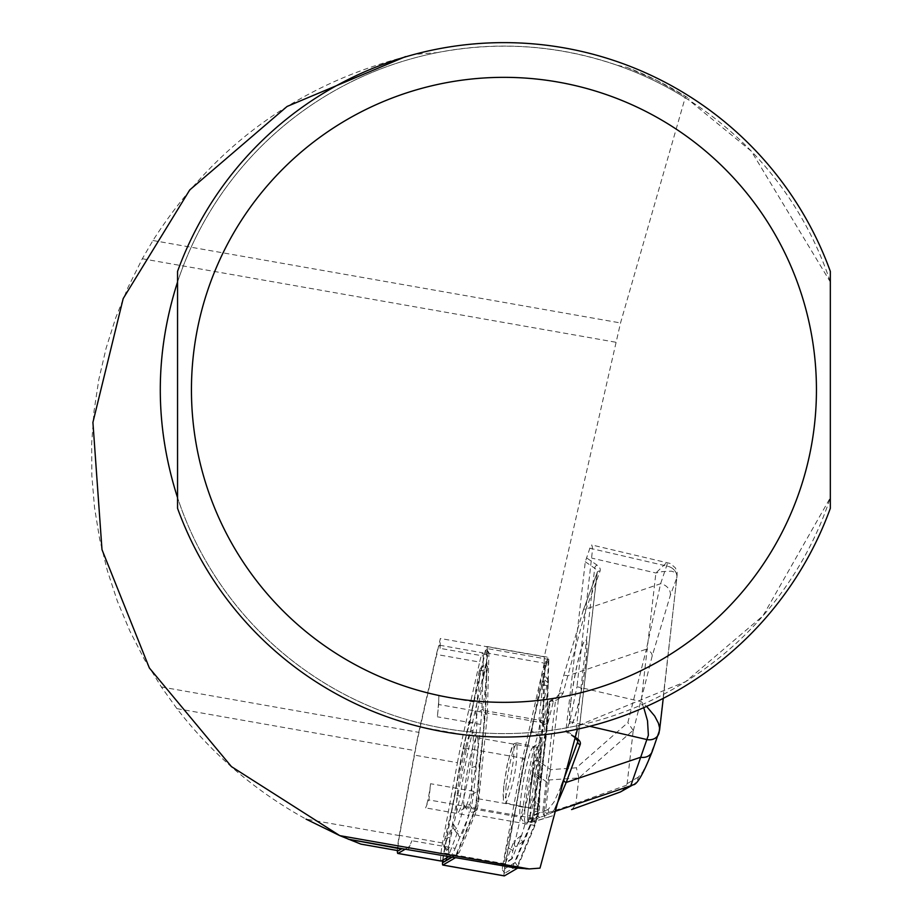 <?xml version="1.0" encoding="UTF-8"?>
<svg xmlns="http://www.w3.org/2000/svg" width="922" height="922" viewBox="0 0 922 922"><rect width="100%" height="100%" fill="white"/><g stroke="black" fill="none" stroke-linecap="round" stroke-linejoin="round"><path stroke-width="0.69" stroke-dasharray="4.61 3.46" d="M577.46 729.187L578.543 725.395A343.745 343.745 0 0 1 167.527 460.493A343.745 343.745 0 0 1 437.259 52.623C498.387 40.902 558.386 45.132 617.267 65.312L626.96 67.375A345.139 345.139 0 0 1 688.895 98.447L685.565 96.361L620.529 322.954L544.28 656.821L542.562 722.836L532.847 818.263L428.926 799.939L430.574 783.723L473.839 791.341L480.639 724.438A85.412 8.932 -80 0 0 482.114 703.428L483.347 655.991L440.094 648.362L440.347 638.497L419.037 732.402A55.551 5.809 -80 0 0 415.292 750.681L399.526 835.609A13.888 1.452 -80 0 0 398.212 850.649M440.094 648.362A16.665 1.74 -80 0 0 439.633 645.227A16.665 1.74 -80 0 0 438.307 647.486A16.665 1.74 -80 0 0 436.406 654.447L419.948 726.985A85.412 8.932 -80 0 0 414.185 755.072L399.284 835.332A16.665 1.74 100 0 0 397.382 850.557M438.63 704.512L438.86 695.799A85.412 8.932 -80 0 1 437.374 716.809L438.63 704.512L542.562 722.836M408.342 849.381L411.95 840.714A85.412 8.932 -80 0 1 407.662 847.791L405.461 849.07M480.639 724.438L437.374 716.809M482.114 703.428L438.86 695.799M544.28 656.821L440.347 638.497M617.267 65.312A343.745 343.745 0 0 1 688.78 100.025L688.895 98.447M399.526 835.609L306.035 819.128C255.371 791.214 212.337 754.392 176.932 708.649L161.362 686.971L144.489 659.564L129.806 630.913L117.394 601.213L107.344 570.637L99.703 539.37L94.528 507.607L91.843 475.533L91.67 443.344L94.009 411.235L98.838 379.415L106.145 348.067L115.861 317.387L127.939 287.549L142.311 258.748L152.948 240.504C215.391 143.129 302.877 81.067 415.419 54.317L437.259 52.623M578.543 725.395L685.599 681.669L762.99 615.804L830.33 497.707A343.745 343.745 0 0 1 177.554 497.707L177.554 508.31A347.225 347.225 0 0 0 830.33 508.31L830.33 281.982L751.326 151.173L688.78 100.025M177.554 281.982A343.745 343.745 0 0 1 830.33 281.982L830.33 271.379A347.225 347.225 0 0 0 177.554 271.379L177.554 281.982M575.155 737.22L565.947 730.466L566.315 731.123L569.796 721.672L576.976 686.729L641.159 701.619L646.599 706.402M577.16 738.649A11.11 5.532 -173.5 0 0 575.351 736.943L565.947 730.466L585.286 561.763L590.656 545.939L591.751 544.971L592.327 546.861L592.316 551.414L576.976 686.729M532.847 818.263L512.275 867.706L512.966 867.775M525.805 869.123L539.992 868.121M512.275 867.706L455.491 857.691M360.686 844.033L350.337 840.034M348.309 839.216L339.78 835.632M626.96 67.375L656.948 80.479L685.565 96.361M430.574 783.723A16.665 1.74 100 0 1 425.618 807.891L428.926 799.939M448.991 856.538L450.916 855.42A85.412 8.932 -80 0 0 455.203 848.344L411.95 840.714M455.203 848.344L468.872 815.521L425.618 807.891M585.286 561.763L594.69 568.24A11.11 5.532 6.5 0 1 597.237 572.343A11.11 5.532 6.5 0 1 597.076 572.988L583.119 610.848L563.434 676.61L558.974 694.278L555.655 698.957L550.157 701.607A2.778 1.383 -173.5 0 0 549.385 702.276L534.38 761.664L532.593 771.772A2.778 1.383 -173.5 0 0 532.547 771.933A2.778 1.383 -173.5 0 0 534.818 773.581L547.345 782.49L548.025 780.047L578.855 777.914L633.126 730.305L633.103 731.561L652.211 655.934L670.375 595.232L676.875 577.621L659.184 731.964L646.771 764.119L642.611 772.106L638.324 777.119A11.11 11.006 -120.2 0 1 633.091 784.772M633.103 731.561L627.133 783.642L622.096 791.18M652.211 655.934A11.11 6.327 14.2 0 0 646.414 649.157L627.859 722.618L576.365 767.796L550.665 769.663L538.379 760.927L553.373 701.55L558.882 698.888L562.962 693.54L586.115 608.935L600.072 571.075A13.888 6.915 -173.5 0 0 597.087 565.14L586.196 557.637M633.126 730.305L627.859 722.618M572.297 809.309L575.916 803.569L544.13 813.988L544.003 811.706L529.966 815.935L534.818 773.581L538.379 760.927A2.778 1.579 -165.8 0 0 534.414 761.434L549.408 702.08A2.778 1.579 14.2 0 0 549.385 702.276L536.558 814.161L527.776 819.278A2.778 2.754 59.8 0 0 531.326 822.401L553.165 815.613L545.121 818.263L544.13 813.988M578.855 777.914L575.916 803.569M578.866 777.799L576.365 767.796M548.025 780.047L550.665 769.663M532.593 771.772L527.741 814.126A2.778 1.383 -173.5 0 0 527.695 814.287L528.029 821.248L531.268 822.436L529.966 815.935A2.778 1.383 -173.5 0 1 527.695 814.31L534.403 761.468A2.778 1.579 -165.8 0 0 534.38 761.664M570.591 702.956A43.057 4.495 -80 0 0 570.695 724.796A43.057 4.495 -80 0 0 582.6 683.179A43.057 4.495 -80 0 0 585.643 639.995A43.057 4.495 -80 0 0 578.071 660.532A43.057 4.495 -80 0 0 570.591 702.956M554.986 808.859L551.771 812.513A2.778 2.754 -120.2 0 1 548.221 809.389L553.949 802.105L561.175 786.362M547.345 782.49L544.003 811.706M527.741 814.126L527.776 819.278M530.162 792.943C533.7 767.772 537.284 752.848 540.903 748.18C541.364 769.155 537.803 789.232 530.231 808.41L530.162 792.943M554.214 811.683L545.524 815.428A2.778 1.867 -109 0 1 543.461 814.426A2.778 1.867 -109 0 1 542.747 811.625L548.221 809.389M505.844 787.538C509.417 762.367 513.116 747.477 516.931 742.855C517.565 763.923 513.923 783.977 506.017 803.027L505.844 787.538M643.752 707.67L641.159 701.619L655.899 573L665.523 563.688L667.759 562.581L660.59 583.741L646.414 649.157L567.433 675.872A2.778 1.579 -165.8 0 0 563.469 676.379A2.778 1.579 -165.8 0 0 563.434 676.61M589.688 548.175L667.09 566.131A11.11 9.566 20.2 0 1 676.875 577.621L677.14 572.389L675.423 567.94L670.363 563.492L591.67 544.937M663.241 698.369L677.163 574.613L675.722 572.574L671.32 571.133L662.18 571.628L655.899 573L591.728 558.11M670.375 595.232A11.11 9.566 20.2 0 0 660.59 583.741L586.115 608.935A2.778 2.386 -159.8 0 0 583.246 610.329M659.184 731.964A11.11 9.566 -159.8 0 1 658.723 733.9M583.119 610.848A2.778 2.386 -159.8 0 1 583.234 610.364L563.469 676.402L558.997 694.07L556.392 697.608A2.778 1.706 -115.8 0 0 555.655 698.957L542.747 811.625L537.33 813.481A2.778 1.383 -173.5 0 0 536.558 814.161A2.778 2.754 -120.2 0 0 540.108 817.284A2.778 1.867 -109 0 1 538.045 816.281A2.778 1.867 -109 0 1 537.33 813.481L550.157 701.607A2.778 1.706 -115.8 0 1 550.895 700.259A2.778 1.706 -115.8 0 1 553.373 701.55A2.778 1.579 14.2 0 0 549.408 702.08A2.778 2.778 0 0 1 550.895 700.259L556.392 697.608M549.155 814.034A2.778 2.754 -120.2 0 1 545.605 810.911L558.974 694.278M559.009 694.036A2.778 1.579 -165.8 0 1 562.962 693.54M556.439 697.585A2.778 1.706 -115.8 0 1 558.882 698.888M570.73 702.979A43.057 4.495 -80 0 0 570.833 724.819A43.057 4.495 -80 0 0 582.739 683.202A43.057 4.495 -80 0 0 585.781 640.018A43.057 4.495 -80 0 0 578.198 660.555A43.057 4.495 -80 0 0 570.73 702.979M440.958 860.998A16.665 1.74 100 0 1 442.537 842.95L457.439 762.69L414.185 755.072M473.839 791.341A16.665 1.74 100 0 1 468.872 815.521M483.347 655.991A16.665 1.74 -80 0 0 482.886 652.857A16.665 1.74 -80 0 0 479.659 662.077L436.406 654.447M457.439 762.69A85.412 8.932 -80 0 1 463.201 734.604L479.659 662.077M446.386 858.059A5.555 0.576 100 0 1 446.963 854.026L466.313 749.759L487.692 655.53A5.555 0.576 100 0 1 488.821 652.499A5.555 0.576 100 0 1 488.925 653.502L487.323 715.126L478.483 802.036A5.555 0.576 100 0 1 476.835 810.104L459.075 852.746L451.734 857.022M484.165 674.328L475.764 721.039A65.139 6.811 -80 0 0 460.389 795.951L450.812 836.853A11.663 1.222 -80 0 0 448.784 853.83A11.663 1.222 -80 0 0 449.706 852.666L457.888 831.425A65.139 6.811 -80 0 0 458.949 836.208A65.139 6.811 -80 0 0 469.321 812.582L474.507 811.763A11.663 1.222 -80 0 0 477.123 803.442A11.663 1.222 -80 0 0 478.841 790.638L479.06 765.156A65.139 6.811 -80 0 0 483.001 709.11L487.392 669.015A11.663 1.222 -80 0 0 487.185 663.483A11.663 1.222 -80 0 0 484.165 674.328L478.772 673.59A5.555 0.576 100 0 1 480.212 668.427A5.555 0.576 100 0 1 480.316 671.055L475.648 713.651L483.001 709.11M531.118 779.989A35.416 3.7 -80 0 0 533.1 747.546A35.416 3.7 -80 0 0 523.304 781.787A35.416 3.7 -80 0 0 520.803 817.307A35.416 3.7 -80 0 0 531.118 779.989M475.084 770.112A35.416 3.7 100 0 1 464.757 807.418A35.416 3.7 100 0 1 466.728 774.976A35.416 3.7 100 0 1 477.054 737.669A35.416 3.7 100 0 1 475.084 770.112M442.687 860.214A11.11 1.164 100 0 1 443.747 852.977L463.282 747.754L484.868 652.661A11.11 1.164 100 0 1 487.012 646.518A11.11 1.164 100 0 1 487.323 648.604L485.698 710.793L476.789 798.498A11.11 1.164 100 0 1 473.482 814.622L455.56 857.656M443.079 859.984A8.333 0.876 100 0 1 443.989 853.253L463.443 748.514L484.914 653.859A8.333 0.876 100 0 1 486.62 649.307A8.333 0.876 100 0 1 486.758 650.817L485.156 712.718L476.271 800.031A8.333 0.876 100 0 1 473.793 812.121L455.964 854.959L452.253 857.114M531.141 779.977A35.555 3.711 -80 0 0 532.709 747.535A35.555 3.711 -80 0 0 523.293 781.775A35.555 3.711 -80 0 0 520.423 817.18A35.555 3.711 -80 0 0 531.141 779.977M504.184 875.842A11.11 1.164 100 0 1 505.233 863.81L524.768 758.587L546.343 663.494A11.11 1.164 100 0 1 548.498 657.351A11.11 1.164 100 0 1 548.809 659.437L547.184 721.626L485.698 710.793M547.184 721.626L538.275 809.343A11.11 1.164 100 0 1 534.967 825.455L517.161 868.213M524.768 758.587L463.282 747.754M505.475 864.098L524.929 759.359L546.4 664.693A8.333 0.876 100 0 1 547.922 660.117A8.333 0.876 100 0 1 548.244 661.65L546.631 723.563L537.757 810.876A8.333 0.876 100 0 1 535.279 822.966L517.449 865.793L504.841 873.146A8.333 0.876 100 0 1 504.68 873.099A8.333 0.876 100 0 1 505.475 864.098L502.997 863.902L522.359 759.647L543.738 665.419A5.555 0.576 100 0 1 544.752 662.365A5.555 0.576 100 0 1 544.971 663.391L543.369 725.015L534.53 811.925A5.555 0.576 100 0 1 532.87 819.981L515.121 862.623L502.582 869.942A5.555 0.576 100 0 1 502.467 869.907A5.555 0.576 100 0 1 502.997 863.902M531.81 730.927A65.139 6.811 -80 0 0 516.435 805.828L506.858 846.742A11.663 1.222 -80 0 0 504.841 858.566A11.663 1.222 -80 0 0 505.083 863.753A11.663 1.222 -80 0 0 505.74 862.543L513.934 841.313A65.139 6.811 -80 0 0 516.401 846.338A65.139 6.811 -80 0 0 525.367 822.459L530.553 821.64A11.663 1.222 -80 0 0 530.646 821.606A11.663 1.222 -80 0 0 533.25 812.939A11.663 1.222 -80 0 0 534.887 800.515L535.106 775.045A65.139 6.811 -80 0 0 539.047 718.987L543.438 678.892A11.663 1.222 -80 0 0 543.484 673.417A11.663 1.222 -80 0 0 540.211 684.216L531.81 730.927L537.86 735.203L546.792 685.588A5.555 0.576 100 0 1 548.348 680.436A5.555 0.576 100 0 1 548.325 683.052L543.657 725.649L539.047 718.987M524.929 759.359L522.359 759.647M546.631 723.563L543.369 725.015M517.449 865.793L515.121 862.623M543.657 725.649A59.031 6.166 100 0 1 543.761 725.787A59.031 6.166 100 0 1 539.866 779.551L539.635 806.623A5.555 0.576 100 0 1 538.863 812.536A5.555 0.576 100 0 1 537.618 816.662A5.555 0.576 100 0 1 537.572 816.685L532.075 817.549A59.031 6.166 100 0 1 523.373 841.406A59.031 6.166 100 0 1 521.08 835.678L512.367 858.244A5.555 0.576 100 0 1 512.056 858.82A5.555 0.576 100 0 1 511.941 856.342A5.555 0.576 100 0 1 512.897 850.706L523.074 807.246A59.031 6.166 100 0 1 537.86 735.203M523.074 807.246L516.435 805.828M539.866 779.551L535.106 775.045M532.075 817.549L525.367 822.459M521.08 835.678L513.934 841.313M537.849 780.623A41.663 4.356 100 0 1 525.286 824.21A41.663 4.356 100 0 1 528.64 782.72A41.663 4.356 100 0 1 539.681 742.59A41.663 4.356 100 0 1 537.849 780.623M466.716 774.987A35.555 3.711 100 0 1 477.435 737.784A35.555 3.711 100 0 1 475.095 770.101A35.555 3.711 100 0 1 465.149 807.43A35.555 3.711 100 0 1 466.716 774.987M463.443 748.514L466.313 749.759M455.964 854.959L459.075 852.746M485.156 712.718L487.323 715.126M475.648 713.651A59.031 6.166 100 0 1 471.857 767.565L471.626 794.626A5.555 0.576 100 0 1 470.808 800.722A5.555 0.576 100 0 1 469.563 804.687L464.054 805.551A59.031 6.166 100 0 1 454.085 829.189A59.031 6.166 100 0 1 453.059 823.692L444.358 846.246A5.555 0.576 100 0 1 443.92 846.799A5.555 0.576 100 0 1 444.888 838.72L455.053 795.26L460.389 795.951M455.053 795.26A59.031 6.166 100 0 1 469.84 723.217L475.764 721.039M453.059 823.692L457.888 831.425M464.054 805.551L469.321 812.582M471.857 767.565L479.06 765.156M469.84 723.217L478.772 673.59M469.828 768.625A41.663 4.356 100 0 1 458.176 812.374A41.663 4.356 100 0 1 460.631 770.734A41.663 4.356 100 0 1 472.56 730.766A41.663 4.356 100 0 1 469.828 768.625M176.932 708.649L415.292 750.681M161.362 686.971L419.037 732.402M142.311 258.748L615.666 342.212M152.948 240.504L620.529 322.954M638.324 777.119L627.133 783.642M626.845 785.071L575.927 803.454M600.072 571.075A2.778 2.386 -159.8 0 0 597.076 572.988L577.852 740.689M597.087 565.14A2.778 1.763 124.6 0 0 594.69 568.24L575.351 736.943A2.778 1.763 124.6 0 0 575.34 737.346M503.838 785.774L503.135 794.845L503.55 799.466L504.991 798.752L509.67 782.87L513.658 759.14L513.957 745.449L512.517 746.163L507.838 762.056L503.838 785.774M545.524 815.428L540.108 817.284L531.326 822.401L545.086 818.275M589.746 726.294L569.796 721.672M676.875 577.621A11.11 9.566 20.2 0 0 667.09 566.131M442.537 842.95L399.284 835.332M450.916 855.42L407.662 847.791M463.201 734.604L419.948 726.985M546.343 663.494L484.868 652.661M548.809 659.437L487.323 648.604M538.275 809.343L476.789 798.498M534.967 825.455L473.482 814.622M505.233 863.81L443.747 852.977M546.4 664.693L543.738 665.419M548.244 661.65L544.971 663.391M537.757 810.876L534.53 811.925M535.279 822.966L532.87 819.981M504.841 873.146L502.582 869.942M546.792 685.588L540.211 684.216M548.325 683.052L543.438 678.892M539.635 806.623L534.887 800.515M537.572 816.685L530.553 821.64M512.367 858.244L505.74 862.543M512.897 850.706L506.858 846.742M443.989 853.253L446.963 854.026M473.793 812.121L476.835 810.104M476.271 800.031L478.483 802.036M486.758 650.817L488.925 653.502M484.914 653.859L487.692 655.53M444.888 838.72L450.812 836.853M444.358 846.246L449.706 852.666M469.563 804.687L474.507 811.763M471.626 794.626L478.841 790.638M480.316 671.055L487.392 669.015M583.234 610.364L597.237 572.343L577.898 741.046M516.931 742.878L514.199 743.547L511.606 748.065L507.135 765.283L503.804 785.936L503.343 799.858L504.369 802.036L506.017 803.004L530.231 808.41M516.931 742.855L540.903 748.18M574.959 737.888L565.67 731.48M439.633 645.227L482.886 652.857M464.757 807.418L520.803 817.307M477.054 737.669L533.1 747.546M487.012 646.518L548.498 657.351M544.752 662.365L547.922 660.117M502.467 869.907L504.68 873.099M548.348 680.436L543.484 673.417M543.761 725.787L541.594 722.652M537.618 816.662L530.646 821.606M523.373 841.406L516.401 846.338M512.056 858.82L505.083 863.753M520.423 817.18L525.286 824.21M532.709 747.535L539.681 742.59M488.821 652.499L486.62 649.307M443.92 846.799L448.784 853.83M454.085 829.189L458.949 836.208M480.212 668.427L487.185 663.483M477.435 737.784L472.56 730.766M465.149 807.43L458.176 812.374"/><path stroke-width="1.38" d="M398.212 850.649A13.888 1.452 -80 0 0 398.327 850.718A13.888 1.452 -80 0 0 398.465 850.695L401.312 849.024A118.051 12.343 100 0 1 402.372 848.747L455.491 857.691M577.46 729.187L539.992 868.121L529.251 868.927L339.78 835.632L231.422 766.597L149.352 667.966L101.996 549.639L92.915 422.403L123.191 298.567L189.736 189.944L287.111 106.445L405.576 56.611M177.554 281.982C154.539 353.887 154.539 425.803 177.554 497.707L177.554 281.982M830.33 271.379L830.33 508.31A347.225 347.225 0 0 1 177.554 508.31L177.554 271.379A347.225 347.225 0 0 1 830.33 271.379M512.275 867.706L529.251 868.927M306.035 819.128L339.78 835.632L360.917 844.114L398.465 850.695M401.312 849.024L348.309 839.216L402.372 848.747M572.297 809.309L620.425 791.963L633.034 784.795A11.11 11.006 -120.2 0 1 630.752 785.798L648.373 735.226L647.521 720.797L643.752 707.67M620.425 791.963L630.752 785.798L554.214 811.683M571.582 809.574L619.895 792.136M561.175 786.362L577.737 741.703A11.11 5.532 -173.5 0 0 577.898 741.046A11.11 5.532 -173.5 0 0 577.16 738.649A13.888 6.915 6.5 0 1 580.18 744.573L566.223 782.421L554.986 808.859M646.599 706.402L654.712 716.094L658.446 723.263L659.587 727.954L659.184 731.964A11.11 9.566 -159.8 0 1 658.723 733.889A11.11 9.566 -159.8 0 1 647.198 739.628L589.746 726.294M652.684 749.586A11.11 9.566 -159.8 0 1 652.234 751.511C643.256 774.054 636.86 785.141 633.034 784.795M652.177 751.637A11.11 9.566 -159.8 0 1 640.709 757.239L566.223 782.421A2.778 2.386 -159.8 0 1 563.78 779.551M405.461 849.07L398.004 853.415A16.665 1.74 100 0 1 397.843 853.461A16.665 1.74 100 0 1 397.382 850.557M448.991 856.538L441.269 861.044A16.665 1.74 100 0 1 441.096 861.079A16.665 1.74 100 0 1 440.958 860.998M451.734 857.022L446.536 860.053A5.555 0.576 100 0 1 446.386 858.059M517.161 868.213L455.56 857.656L442.906 865.032A11.11 1.164 100 0 1 442.791 865.055A11.11 1.164 100 0 1 442.687 860.214M452.253 857.114L443.355 862.301A8.333 0.876 100 0 1 443.079 859.984M517.046 868.489L504.392 875.877A11.11 1.164 100 0 1 504.276 875.9A11.11 1.164 100 0 1 504.184 875.842M830.33 508.31A347.225 347.225 0 0 1 177.554 508.31M816.443 389.845A312.5 312.5 0 0 1 347.686 660.475A312.5 312.5 0 0 1 347.686 119.215A312.5 312.5 0 0 1 816.443 389.845M577.852 740.689L577.737 741.703A2.778 2.386 -159.8 0 0 580.18 744.573M575.155 737.22L577.195 738.637A2.778 1.763 124.6 0 1 575.893 738.522A2.778 1.763 124.6 0 1 575.34 737.346M658.677 734.016A11.11 9.566 -159.8 0 1 647.209 739.617M441.269 861.044L398.004 853.415M504.392 875.877L442.906 865.032M443.355 862.301L446.536 860.053M398.327 850.718L360.917 844.126M652.234 751.511L659.576 730.236L663.241 698.369M577.898 741.046L574.959 737.888M397.843 853.461L441.096 861.079M442.791 865.055L504.276 875.9"/></g></svg>
